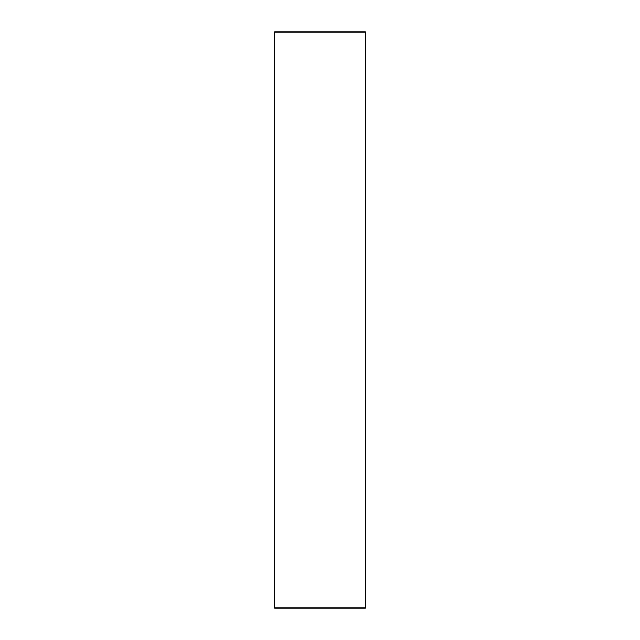 <?xml version="1.0" encoding="UTF-8"?>
<svg xmlns="http://www.w3.org/2000/svg" width="640" height="640" viewBox="0 0 640 640"><rect width="100%" height="100%" fill="white"/><g stroke="black" fill="none" stroke-linecap="round" stroke-linejoin="round"><path stroke-width="0.96" d="M274.72 32L365.28 32L365.28 608L274.72 608L274.72 32"/></g></svg>
